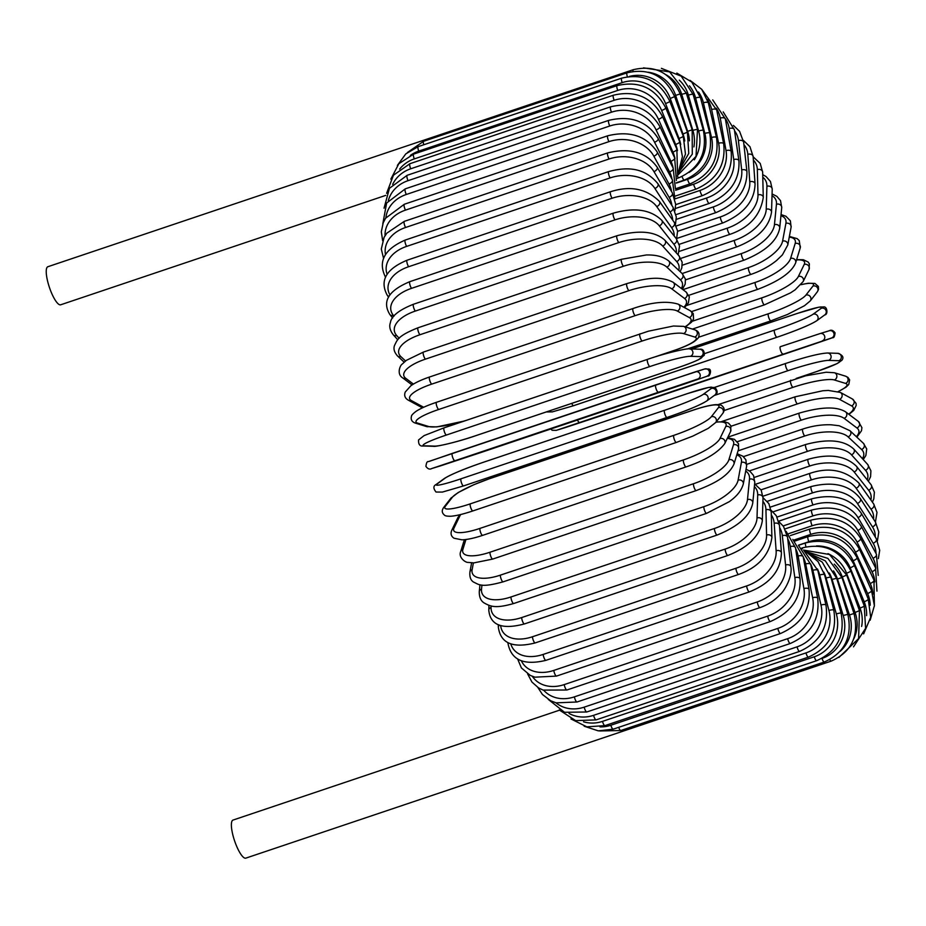 <?xml version="1.0" encoding="UTF-8"?>
<svg xmlns="http://www.w3.org/2000/svg" width="926" height="926" viewBox="0 0 926 926"><rect width="100%" height="100%" fill="white"/><g stroke="black" fill="none" stroke-linecap="round" stroke-linejoin="round"><path stroke-width="1.39" d="M437.848 136.516A3.785 0.972 -108.6 0 1 438.148 135.37A20.083 5.128 71.4 0 0 438.125 135.381A20.083 5.128 71.4 0 0 436.933 136.816M47.897 266.711A20.083 5.128 71.4 0 0 47.863 266.723A20.083 5.128 71.4 0 0 49.391 287.326A20.083 5.128 71.4 0 0 60.641 304.804A20.083 5.128 71.4 0 0 60.676 304.793A20.083 5.128 71.4 0 0 60.711 304.781M438.148 135.37A3.785 0.972 -108.6 0 1 438.16 135.37L633.28 69.693A3.785 0.972 71.4 0 0 633.025 71.371M233.039 820.066A20.083 5.128 71.4 0 0 233.005 820.077A20.083 5.128 71.4 0 0 234.533 840.681A20.083 5.128 71.4 0 0 245.784 858.147A20.083 5.128 71.4 0 0 245.818 858.136A20.083 5.128 71.4 0 0 245.853 858.124M633.893 726.1A20.083 5.128 71.4 0 0 636.046 726.806A20.083 5.128 71.4 0 0 636.081 726.794A20.083 5.128 71.4 0 0 636.104 726.783L245.818 858.136M829.8 659.625A3.785 0.972 71.4 0 0 831.178 661.129L636.058 726.806A3.785 0.972 -108.6 0 1 636.046 726.806A3.785 0.972 -108.6 0 1 634.912 725.752M820.112 333.568L829.175 330.79A3.785 3.658 73 0 1 833.863 333.256A3.785 3.658 73 0 1 831.583 337.967L556.376 430.324L831.583 337.967M782.748 353.882A3.785 0.972 71.4 0 1 780.63 350.584A3.785 0.972 71.4 0 1 780.34 346.694A3.785 0.972 71.4 0 0 780.34 346.694L819.927 333.626A3.785 3.658 73 0 1 820.019 333.591L829.268 330.756C831.27 329.598 833.203 330.316 835.078 332.897C834.65 336.416 833.875 338.002 832.729 337.666L808.664 345.93A3.785 0.972 71.4 0 0 808.676 345.93L605.21 414.408A3.785 0.972 -108.6 0 1 605.199 414.408L565.531 427.511A3.785 3.658 -107 0 0 565.624 427.488M565.439 427.534A3.785 3.658 -107 0 0 565.531 427.511L556.283 430.347A3.785 3.658 -107 0 0 556.376 430.324M556.179 430.382A3.785 3.658 -107 0 0 556.283 430.347L552.104 430.266L550.831 428.993M577.523 420.01A3.785 0.972 71.4 0 0 579.294 422.36M780.34 346.694L820.019 333.591A3.785 3.658 73 0 1 824.615 336.092A3.785 3.658 73 0 1 822.334 340.814M704.64 353.605L774.495 330.096A34.1 2.651 -19.8 0 0 813.097 314.215L821.269 308.265A3.785 3.646 53.9 0 1 824.788 314.875C828.052 314.805 827.404 306.668 823.897 306.888L818.619 307.224L797.448 313.382A3.785 0.972 71.4 0 0 797.379 313.416L691.71 348.975M821.269 308.265A34.1 2.651 -19.8 0 0 797.379 313.416M776.914 337.261L573.599 405.681A3.785 0.972 71.4 0 1 573.53 405.727L776.983 337.249A3.785 0.972 71.4 0 0 777.053 337.203A34.1 2.651 160.2 0 0 815.656 321.334M813.097 314.215A3.785 3.646 53.9 0 1 816.616 320.836L824.788 314.875M774.495 330.096A3.785 0.972 71.4 0 0 774.912 334.101A3.785 0.972 71.4 0 0 776.983 337.249C796.765 330.443 809.972 324.968 816.616 320.836M571.759 403.377A3.785 0.972 71.4 0 0 573.53 405.727L552.347 411.873L546.271 411.954M698.493 337.272L768.325 313.775A34.1 5.498 -21.1 0 0 805.898 295.128L812.924 286.088A34.1 5.498 -21.1 0 0 801.002 284.699M812.924 286.088A3.785 3.611 37.9 0 1 817.264 291.91L818.526 289.444L818.376 286.458L814.949 283.437L808.259 283.24L801.094 284.595M805.898 295.128A3.785 3.611 37.9 0 1 810.238 300.938L817.264 291.91M768.325 313.775A3.785 0.972 71.4 0 0 768.858 317.873A3.785 0.972 71.4 0 0 770.883 320.847A3.785 0.972 71.4 0 0 771.022 320.755M692.266 321.264L761.89 297.836A34.1 8.311 -22.4 0 0 798.374 276.48L804.208 264.442A34.1 8.311 -22.4 0 0 796.545 259.928M804.208 264.442A3.785 3.542 25.8 0 1 809.011 269.489L809.382 263.898L808.167 262.058L803.363 259.743L796.638 259.639M798.374 276.48A3.785 3.542 25.8 0 1 803.189 281.527L809.011 269.489M761.89 297.836A3.785 0.972 71.4 0 0 762.526 302.003A3.785 0.972 71.4 0 0 764.494 304.828L790.607 292.824L795.075 289.861L803.189 281.527M686.606 305.511L755.211 282.418A34.1 11.066 -23.8 0 0 790.584 258.447L795.168 243.48A34.1 11.066 -23.8 0 0 789.265 237.091M795.168 243.48A3.785 3.449 17 0 1 800.238 247.879L799.265 240.633L797.159 238.63L789.38 236.443M790.584 258.447A3.785 3.449 17 0 1 795.654 262.834L800.238 247.879M755.211 282.418A3.785 0.972 71.4 0 0 755.963 286.609A3.785 0.972 71.4 0 0 757.873 289.294C779.136 281.145 791.742 272.337 795.654 262.834M682.948 289.653L748.37 267.626A34.1 13.728 -25.3 0 0 782.586 241.13L785.896 223.374A34.1 13.728 -25.3 0 0 780.931 215.7M785.896 223.374A3.785 3.334 10.5 0 1 791.105 227.206L790.387 220.828L785.896 216.244L781.046 214.566M782.586 241.13A3.785 3.334 10.5 0 1 787.794 244.962L791.105 227.206M748.37 267.626A3.785 0.972 71.4 0 0 749.215 271.839A3.785 0.972 71.4 0 0 751.055 274.362C760.825 270.982 769.356 266.341 776.659 260.426L782.401 254.893L787.794 244.962M682.149 273.529L741.402 253.585A34.1 16.286 -26.9 0 0 774.449 224.694L776.451 204.264A34.1 16.286 -26.9 0 0 772.018 195.722M776.451 204.264A3.785 3.183 5.6 0 1 781.729 207.609L780.525 200.664L776.868 196.358L772.076 193.951M774.449 224.694A3.785 3.183 5.6 0 1 779.727 228.028L781.729 207.609M741.402 253.585A3.785 0.972 71.4 0 0 742.328 257.775A3.785 0.972 71.4 0 0 744.11 260.148C765.42 251.467 777.296 240.76 779.727 228.028M680.83 258.412L734.364 240.39A34.1 18.728 -28.6 0 0 766.23 209.241L766.913 186.3A34.1 18.728 -28.6 0 0 762.769 177.179M766.913 186.3A3.785 3.021 1.7 0 1 772.215 189.193L770.467 181.508L766.08 176.565L762.711 174.655M766.23 209.241A3.785 3.021 1.7 0 1 771.532 212.135L772.215 189.193M734.364 240.39A3.785 0.972 71.4 0 0 735.36 244.533A3.785 0.972 71.4 0 0 737.084 246.767C757.769 238.561 769.251 227.02 771.532 212.135M679.186 244.348L727.304 228.155A34.1 21.02 -30.5 0 0 757.977 194.888L757.341 169.62A34.1 21.02 -30.5 0 0 753.37 160.129M757.341 169.62A3.785 2.824 -1.4 0 1 762.642 172.097L760.223 163.427L753.127 156.783M757.977 194.888A3.785 2.824 -1.4 0 1 763.279 197.365L762.642 172.097M727.304 228.155A3.785 0.972 71.4 0 0 728.368 232.229A3.785 0.972 71.4 0 0 730.035 234.313C749.4 227.588 760.489 215.272 763.279 197.365M677.624 231.315L720.289 216.962A34.1 23.15 -32.7 0 0 749.771 181.762L747.814 154.353A34.1 23.15 -32.7 0 0 743.925 144.653M747.814 154.353A3.785 2.604 -4.1 0 1 753.104 156.425L749.956 146.725L743.37 140.37M749.771 181.762A3.785 2.604 -4.1 0 1 755.06 183.834L753.104 156.425M720.289 216.962A3.785 0.972 71.4 0 0 721.4 220.944A3.785 0.972 71.4 0 0 722.998 222.888C743.995 213.848 754.678 200.826 755.06 183.834M676.327 219.358L713.367 206.892A34.1 25.106 -35.3 0 0 741.68 169.956L738.416 140.613A34.1 25.106 -35.3 0 0 734.549 130.821M738.416 140.613A3.785 2.373 -6.3 0 1 743.659 142.28L739.585 131.342L733.392 125.404M741.68 169.956A3.785 2.373 -6.3 0 1 746.923 171.634L743.659 142.28M713.367 206.892A3.785 0.972 71.4 0 0 714.525 210.769A3.785 0.972 71.4 0 0 716.053 212.575C736.934 203.477 747.224 189.83 746.923 171.634M675.39 208.524L706.584 198.025A34.1 26.877 -38.4 0 0 733.739 159.561L729.202 128.494A34.1 26.877 -38.4 0 0 725.324 118.69M729.202 128.494A3.785 2.118 -8.3 0 1 734.399 129.779L723.194 111.907M733.739 159.561A3.785 2.118 -8.3 0 1 738.936 160.835L734.399 129.779M706.584 198.025A3.785 0.972 71.4 0 0 707.765 201.775A3.785 0.972 71.4 0 0 709.235 203.454C730.012 194.321 739.909 180.119 738.936 160.835M671.593 191.647A34.1 27.143 -178.3 0 0 668.989 183.961A3.785 2.083 -28.6 0 0 672.38 179.852L674.88 198.928L699.998 190.443A34.1 28.44 -42.1 0 0 726.03 150.637L720.254 118.111A34.1 28.44 -42.1 0 0 716.273 108.249M720.254 118.111A3.785 1.852 -10.1 0 1 725.382 118.991L712.719 99.892M726.03 150.637A3.785 1.852 -10.1 0 1 731.17 151.528L725.382 118.991M699.998 190.443A3.785 0.972 71.4 0 0 701.202 194.043A3.785 0.972 71.4 0 0 702.602 195.583C723.287 186.439 732.813 171.761 731.17 151.528M675.586 190.27L693.655 184.193A34.1 29.782 -46.9 0 0 718.611 143.287L711.631 109.523A34.1 29.782 -46.9 0 0 707.36 99.418M711.631 109.523A3.785 1.574 -11.7 0 1 716.689 110.009L701.781 89.371M718.611 143.287A3.785 1.574 -11.7 0 1 723.669 143.773L716.689 110.009M693.655 184.193A3.785 0.972 71.4 0 0 696.202 189.043C716.805 179.887 725.961 164.793 723.669 143.773M676.327 183.105L687.601 179.308A34.1 30.905 -53.1 0 0 711.527 137.534L703.401 102.798A34.1 30.905 -53.1 0 0 698.517 92.044M703.401 102.798A3.785 1.273 -13.2 0 1 708.367 102.902L701.758 89.336L690.032 80.365M711.527 137.534A3.785 1.273 -13.2 0 1 716.504 137.627L708.367 102.902M687.601 179.308A3.785 0.972 71.4 0 0 690.09 183.869C710.624 174.713 719.433 159.295 716.504 137.627M689.129 172.41A34.1 31.785 -61.4 0 0 704.848 133.437L695.623 97.994A34.1 31.785 -61.4 0 0 689.442 85.805M695.623 97.994A3.785 0.972 -14.6 0 1 700.496 97.705L691.815 82.078L676.837 73.085M704.848 133.437A3.785 0.972 -14.6 0 1 709.721 133.136L700.496 97.705M682.092 176.53A3.785 0.972 71.4 0 0 684.302 180.095C704.79 170.94 713.263 155.29 709.721 133.136M694.292 159.839A34.1 32.433 -72.9 0 0 698.609 131.029L688.377 95.147A34.1 32.433 -72.9 0 0 679.29 80.134M688.377 95.147A3.785 0.66 -15.9 0 1 693.134 94.452L681.235 76.163L661.384 68.339M698.609 131.029A3.785 0.66 -15.9 0 1 703.366 130.334L693.134 94.452M677.392 176.021A3.785 0.972 71.4 0 0 678.897 177.769C699.338 168.613 707.499 152.802 703.366 130.334M693.898 146.933A34.1 32.827 -88.3 0 0 692.856 130.323L681.686 94.278A34.1 32.827 -88.3 0 0 666.107 74.798M681.686 94.278L686.34 93.19L669.648 71.904L643.558 67.853M692.856 130.323L697.51 129.235L686.34 93.19M689.43 140.845A34.1 32.966 -107 0 0 687.648 131.33L675.633 95.39A34.1 32.966 -107 0 0 648.339 72.228M687.648 131.33L692.173 129.837L692.289 154.144L678.04 173.174M675.633 95.39L680.147 93.908L692.173 129.837M684.742 140.972A34.1 32.861 -126.1 0 0 683.018 134.027L670.239 98.48L674.626 96.605C664.729 75.701 648.894 67.772 627.087 72.818A3.785 0.972 71.4 0 0 627.388 76.731M670.239 98.48A34.1 32.861 -126.1 0 0 629.263 76.464M423.784 144.757A3.785 0.972 -108.6 0 1 423.633 141.296L627.087 72.818M683.018 134.027L687.405 132.152L674.626 96.605M621.693 78.143A3.785 0.972 71.4 0 0 622.203 82.634L418.737 151.112A3.785 0.972 -108.6 0 1 418.239 146.621L621.693 78.143C643.512 73.085 659.543 80.782 669.799 101.258A3.785 0.613 -21.1 0 1 665.551 103.527A34.1 32.514 -142.1 0 0 622.203 82.634M680.737 144.606A34.1 32.514 -142.1 0 0 679.001 138.414L665.551 103.527M418.737 151.112A34.1 32.514 -142.1 0 0 410.357 155.406M679.001 138.414A3.785 0.613 -21.1 0 0 683.238 136.157L669.799 101.258M617.133 85.62A3.785 0.972 71.4 0 0 617.758 90.424L414.304 158.902A3.785 0.972 -108.6 0 1 413.679 154.098L617.133 85.62C638.986 80.539 655.168 87.935 665.701 107.833A3.785 0.926 -22.4 0 1 661.615 110.483A34.1 31.901 -154.2 0 0 617.758 90.424M677.485 150.614A34.1 31.901 -154.2 0 0 675.621 144.456L661.615 110.483M414.304 158.902A34.1 31.901 -154.2 0 0 399.65 169.122M675.621 144.456A3.785 0.926 -22.4 0 0 679.707 141.805L665.701 107.833M613.44 95.204A3.785 0.972 71.4 0 0 614.193 100.297L410.727 168.775A3.785 0.972 -108.6 0 1 409.975 163.682L613.44 95.204C635.329 90.088 651.638 97.114 662.379 116.271A3.785 1.227 -23.8 0 1 658.455 119.292A34.1 31.056 -163 0 0 614.193 100.297M674.961 158.52A34.1 31.056 -163 0 0 672.924 152.084L658.455 119.292M410.727 168.775A34.1 31.056 -163 0 0 392.67 184.378M672.924 152.084A3.785 1.227 -23.8 0 0 676.848 149.063L662.379 116.271M610.639 106.814A3.785 0.972 71.4 0 0 611.519 112.185L408.053 180.663A3.785 0.972 -108.6 0 1 407.174 175.292L610.639 106.814C632.574 101.663 648.987 108.226 659.856 126.503A3.785 1.528 -25.3 0 1 656.094 129.895A34.1 29.979 -169.5 0 0 611.519 112.185M673.144 168.115A34.1 29.979 -169.5 0 0 670.899 161.263L656.094 129.895M408.053 180.663A34.1 29.979 -169.5 0 0 388.33 200.595M670.899 161.263A3.785 1.528 -25.3 0 0 674.66 157.871L659.856 126.503M608.752 120.368A3.785 0.972 71.4 0 0 609.771 126.005L406.306 194.483A3.785 0.972 -108.6 0 1 405.299 188.846L608.752 120.368C630.756 115.16 647.205 121.19 658.131 138.46A3.785 1.806 -26.9 0 1 654.543 142.222A34.1 28.671 -174.4 0 0 609.771 126.005M672.021 179.204A34.1 28.671 -174.4 0 0 669.591 171.912L654.543 142.222M406.306 194.483A34.1 28.671 -174.4 0 0 385.922 217.703M669.591 171.912A3.785 1.806 -26.9 0 0 673.167 168.162L658.131 138.46M607.803 135.763A3.785 0.972 71.4 0 0 607.641 137.962A3.785 0.972 71.4 0 0 608.949 141.643L405.484 210.121A3.785 0.972 -108.6 0 1 404.176 206.44A3.785 0.972 -108.6 0 1 404.338 204.241L607.803 135.763C629.854 130.485 646.336 135.914 657.228 152.049A3.785 2.083 -28.6 0 1 653.837 156.158A34.1 27.143 -178.3 0 0 608.949 141.643M668.989 183.961L653.837 156.158M405.484 210.121A34.1 27.143 -178.3 0 0 385.042 235.702M607.792 152.871A3.785 0.972 71.4 0 0 607.653 155.209A3.785 0.972 71.4 0 0 609.065 158.994L405.6 227.472A3.785 0.972 -108.6 0 1 404.187 223.687A3.785 0.972 -108.6 0 1 404.326 221.349L607.792 152.871C629.9 147.5 646.36 152.269 657.147 167.155A3.785 2.338 -30.5 0 1 653.953 171.599A34.1 25.407 178.6 0 0 609.065 158.994M671.836 205.352A34.1 25.407 178.6 0 0 669.104 197.307L653.953 171.599M405.6 227.472A34.1 25.407 178.6 0 0 385.494 254.592M669.104 197.307A3.785 2.338 -30.5 0 0 672.311 192.851L657.147 167.155M608.706 171.576A3.785 0.972 71.4 0 0 608.602 174.065A3.785 0.972 71.4 0 0 610.118 177.908L406.653 246.385A3.785 0.972 -108.6 0 1 405.148 242.543A3.785 0.972 -108.6 0 1 405.252 240.054L608.706 171.576C625.189 167.178 643.477 166.252 657.888 183.661A3.785 2.57 -32.7 0 1 654.902 188.453A34.1 23.474 175.9 0 0 610.118 177.908M672.727 220.191A34.1 23.474 175.9 0 0 669.949 211.846L654.902 188.453M406.653 246.385A34.1 23.474 175.9 0 0 387.137 274.351M669.949 211.846A3.785 2.57 -32.7 0 0 672.936 207.065L657.888 183.661M385.563 277.279A3.785 2.57 147.3 0 1 385.563 277.268L385.563 277.279C377.681 261.641 384.244 249.233 405.252 240.054M610.558 191.728A3.785 0.972 71.4 0 0 610.489 194.367A3.785 0.972 71.4 0 0 612.098 198.245L408.632 266.723A3.785 0.972 -108.6 0 1 407.035 262.845A3.785 0.972 -108.6 0 1 407.104 260.206L610.558 191.728C630.247 185.42 646.545 188.661 659.451 201.44A3.785 2.79 -35.3 0 1 656.684 206.567A34.1 21.367 173.7 0 0 612.098 198.245M674.221 236.049A34.1 21.367 173.7 0 0 671.5 227.483L656.684 206.567M408.632 266.723A34.1 21.367 173.7 0 0 389.973 294.919M671.5 227.483A3.785 2.79 -35.3 0 0 674.267 222.356L659.451 201.44M389.07 296.285A3.785 2.79 144.7 0 1 387.3 295.325L388.584 297.142M613.336 213.165A3.785 0.972 71.4 0 0 613.301 215.955A3.785 0.972 71.4 0 0 614.991 219.867L411.538 288.345A3.785 0.972 -108.6 0 1 409.836 284.432A3.785 0.972 -108.6 0 1 409.871 281.643L613.336 213.165C634.472 207.146 650.619 209.542 661.789 220.342A3.785 2.986 -38.4 0 1 659.266 225.805A34.1 19.099 171.7 0 0 614.991 219.867M676.246 252.786A34.1 19.099 171.7 0 0 673.746 244.094L659.266 225.805M411.538 288.345A34.1 19.099 171.7 0 0 393.307 315.315L394.001 316.194M673.746 244.094A3.785 2.986 -38.4 0 0 676.269 238.63L661.789 220.342M393.307 315.315A3.785 2.986 141.6 0 1 389.892 314.562L392.624 318.023M616.994 235.736A3.785 0.972 71.4 0 0 617.005 238.688A3.785 0.972 71.4 0 0 618.788 242.589L415.323 311.067A3.785 0.972 -108.6 0 1 413.54 307.166A3.785 0.972 -108.6 0 1 413.54 304.214L616.994 235.736C639.229 229.798 655.191 231.292 664.891 240.228A3.785 3.16 -42.1 0 1 662.657 246.027A34.1 16.68 169.9 0 0 618.788 242.589M678.7 270.299A34.1 16.68 169.9 0 0 676.674 261.537L662.657 246.027M415.323 311.067A34.1 16.68 169.9 0 0 396.698 335.536L399.164 338.256M676.674 261.537A3.785 3.16 -42.1 0 0 678.908 255.738L664.891 240.228M396.698 335.536A3.785 3.16 137.9 0 1 393.307 334.83L397.763 339.749M621.531 259.28A3.785 0.972 71.4 0 0 621.577 262.382A3.785 0.972 71.4 0 0 623.441 266.248L419.976 334.726A3.785 0.972 -108.6 0 1 418.112 330.86A3.785 0.972 -108.6 0 1 418.066 327.758L621.531 259.28L646.394 254.963C652.598 254.881 661.523 255.287 668.699 260.935A3.785 3.31 -46.9 0 1 666.801 267.082A34.1 14.145 168.3 0 0 623.441 266.248M681.374 288.472A34.1 14.145 168.3 0 0 680.274 279.687L666.801 267.082M419.976 334.726A34.1 14.145 168.3 0 0 400.842 356.591L405.53 360.978M680.274 279.687A3.785 3.31 -46.9 0 0 682.161 273.552L668.699 260.935M400.842 356.591A3.785 3.31 133.1 0 1 397.555 355.978L404.13 362.135M626.902 283.587A3.785 0.972 71.4 0 0 626.983 286.852A3.785 0.972 71.4 0 0 628.916 290.66L425.451 359.138A3.785 0.972 -108.6 0 1 423.529 355.329A3.785 0.972 -108.6 0 1 423.437 352.065L626.902 283.587C643.813 278.876 659.59 275.08 673.156 282.291A3.785 3.438 -53.1 0 1 671.697 288.796A34.1 11.494 166.8 0 0 628.916 290.66M683.874 307.258A34.1 11.494 166.8 0 0 684.499 298.427L671.697 288.796M425.451 359.138A34.1 11.494 166.8 0 0 405.738 378.306L413.424 384.093M684.499 298.427A3.785 3.438 -53.1 0 0 685.969 291.921L673.156 282.291M405.738 378.306A3.785 3.438 126.9 0 1 402.648 377.866L412.07 384.938M633.338 308.543A3.785 0.972 71.4 0 0 633.06 308.497A3.785 0.972 71.4 0 0 633.199 311.912A3.785 0.972 71.4 0 0 635.19 315.639L431.724 384.116A3.785 0.972 -108.6 0 1 429.733 380.389A3.785 0.972 -108.6 0 1 429.595 376.975L633.06 308.497C651.765 302.142 666.801 300.695 678.168 304.145A3.785 3.53 -61.4 0 1 677.276 311.02A34.1 8.751 165.4 0 0 635.19 315.639M685.032 326.809A34.1 8.751 165.4 0 0 689.326 317.583L677.276 311.02M431.724 384.116A34.1 8.751 165.4 0 0 411.318 400.53L423.367 407.093A34.1 8.751 165.4 0 0 423.691 407.255M689.326 317.583A3.785 3.53 -61.4 0 0 690.217 310.708L678.168 304.145M423.367 407.093A3.785 3.53 118.6 0 1 420.635 406.873L422.65 407.729M411.318 400.53A3.785 3.53 118.6 0 1 408.586 400.321L420.635 406.873M640.144 333.823A3.785 0.972 71.4 0 0 639.959 333.811A3.785 0.972 71.4 0 0 640.144 337.388A3.785 0.972 71.4 0 0 642.193 341L438.727 409.477A3.785 0.972 -108.6 0 1 436.678 405.866A3.785 0.972 -108.6 0 1 436.493 402.289A3.785 0.972 -108.6 0 1 436.678 402.301M652.737 357.644L673.549 350.641A34.1 5.95 164.1 0 0 694.72 337.029L683.515 333.58A34.1 5.95 164.1 0 0 642.193 341M683.515 333.58A3.785 3.6 -72.9 0 0 683.608 326.369L673.433 326.021L648.478 331.172L436.493 402.289C427.361 405.391 420.566 408.401 416.11 411.306C412.903 413.737 411.352 415.427 411.445 416.364C410.6 419.663 411.931 421.92 415.427 423.124L426.62 426.573A3.785 3.6 107.1 0 0 428.761 426.539A34.1 5.95 164.1 0 0 466.38 420.323M438.727 409.477A34.1 5.95 164.1 0 0 417.557 423.089L428.761 426.539M694.72 337.029A3.785 3.6 -72.9 0 0 694.813 329.818L683.608 326.369M417.557 423.089A3.785 3.6 107.1 0 1 415.427 423.124M647.644 359.334A3.785 0.972 71.4 0 0 647.552 359.346A3.785 0.972 71.4 0 0 647.795 363.073A3.785 0.972 71.4 0 0 649.878 366.546L446.425 435.023A3.785 0.972 -108.6 0 1 444.33 431.551A3.785 0.972 -108.6 0 1 444.098 427.824A3.785 0.972 -108.6 0 1 444.191 427.812L647.471 359.392M446.425 435.023A34.1 3.102 162.8 0 0 424.409 445.811L434.676 446.112A34.1 3.102 162.8 0 0 475.165 435.868L678.631 367.39A34.1 3.102 162.8 0 0 700.635 356.603L690.368 356.302A34.1 3.102 162.8 0 0 649.878 366.546M690.368 356.302A3.785 3.646 -88.3 0 0 689.361 348.905C688.817 347.956 666.5 352.725 647.552 359.346L444.098 427.824L424.096 435.602L418.54 439.966C418.367 444.422 419.906 446.425 423.182 445.996L433.449 446.297A3.785 3.646 91.7 0 0 434.676 446.112M700.635 356.603A3.785 3.646 -88.3 0 0 699.628 349.206L689.361 348.905M424.409 445.811A3.785 3.646 91.7 0 1 423.182 445.996M431.817 468.521A3.785 3.658 73 0 1 431.724 468.544C429.722 469.702 427.789 468.984 425.925 466.403C426.342 462.884 427.129 461.298 428.275 461.634L695.368 371.824A3.785 3.658 -107 0 1 700.068 374.289A3.785 3.658 -107 0 1 697.776 379.012L431.817 468.521L697.776 379.012M454.735 460.558A3.785 0.972 -108.6 0 1 452.617 457.259A3.785 0.972 -108.6 0 1 452.328 453.37L655.793 384.892A3.785 0.972 71.4 0 0 656.083 388.781A3.785 0.972 71.4 0 0 658.201 392.08M429.409 461.333L452.316 453.37M695.553 371.766L704.628 368.988A3.785 3.658 -107 0 1 704.721 368.953L655.793 384.892M707.036 376.164A3.785 3.658 -107 0 0 709.316 371.453A3.785 3.658 -107 0 0 704.721 368.953L708.888 369.034C712.395 369.694 709.27 377.241 708.17 375.863L684.117 384.128A3.785 0.972 71.4 0 1 684.106 384.128M441.077 465.685A3.785 3.658 73 0 1 440.984 465.709L480.652 452.606A3.785 0.972 71.4 0 0 480.663 452.606L684.117 384.128M431.724 468.544L440.984 465.709A3.785 3.658 73 0 1 440.892 465.732M666.94 417.464L463.625 485.895A3.785 0.972 -108.6 0 1 463.544 485.93L667.009 417.452C685.749 411.098 698.956 405.623 706.642 401.039A3.785 3.646 -126.1 0 0 703.123 394.418L711.295 388.469A34.1 2.651 -19.8 0 0 687.405 393.619L483.939 462.097A34.1 2.651 -19.8 0 0 445.337 477.978L437.165 483.939A34.1 2.651 -19.8 0 0 461.067 478.777L664.521 410.299A3.785 0.972 71.4 0 0 664.937 414.316A3.785 0.972 71.4 0 0 667.009 417.452A3.785 0.972 71.4 0 0 667.079 417.418A34.1 2.651 160.2 0 0 705.681 401.537M664.521 410.299A34.1 2.651 -19.8 0 0 703.123 394.418M437.165 483.939A3.785 3.646 53.9 0 0 436.215 484.425C433.206 485.884 433.148 488.419 436.042 492.042L442.397 492.076L463.544 485.93A3.785 0.972 -108.6 0 1 461.472 482.793A3.785 0.972 -108.6 0 1 461.067 478.777M706.642 401.039L714.803 395.078A3.785 3.646 -126.1 0 0 711.295 388.469M714.803 395.078C717.812 393.631 717.87 391.096 714.988 387.473L708.622 387.438L687.474 393.585L484.009 462.062C465.28 468.417 452.062 473.88 444.387 478.464A3.785 3.646 53.9 0 1 445.337 477.978M473.001 510.828A3.785 0.972 -108.6 0 1 472.862 510.932L676.327 442.454L692.764 436.134L708.251 428.368L715.671 422.545A3.785 3.611 -142.1 0 0 711.342 416.723L718.368 407.695A34.1 5.498 -21.1 0 0 693.435 410.079L489.981 478.557A34.1 5.498 -21.1 0 0 452.409 497.204L445.383 506.233A34.1 5.498 -21.1 0 0 470.304 503.848L673.769 435.37A3.785 0.972 71.4 0 0 674.302 439.468A3.785 0.972 71.4 0 0 676.327 442.454A3.785 0.972 71.4 0 0 676.455 442.35M673.769 435.37A34.1 5.498 -21.1 0 0 711.342 416.723M445.383 506.233A3.785 3.611 37.9 0 0 443.739 507.402C441.575 510.388 441.818 512.958 444.48 515.122C445.082 515.921 447.212 516.291 450.858 516.245C456.113 515.84 463.451 514.069 472.862 510.932A3.785 0.972 -108.6 0 1 470.836 507.946A3.785 0.972 -108.6 0 1 470.304 503.848M715.671 422.545L722.697 413.505A3.785 3.611 -142.1 0 0 718.368 407.695M722.697 413.505C724.861 410.519 724.618 407.938 721.956 405.785C721.354 404.986 719.224 404.616 715.578 404.662C710.323 405.067 702.984 406.838 693.574 409.975L490.109 478.453L473.672 484.773L458.185 492.539L450.765 498.362A3.785 3.611 37.9 0 1 452.409 497.204M460.789 514.497A34.1 8.311 -22.4 0 0 459.817 516.025L453.995 528.063A34.1 8.311 -22.4 0 0 479.992 528.387L683.457 459.909A3.785 0.972 71.4 0 0 684.106 464.065A3.785 0.972 71.4 0 0 686.073 466.901C705.114 460.454 718.02 452.687 724.757 443.6A3.785 3.542 -154.2 0 0 719.953 438.554L725.776 426.516A34.1 8.311 -22.4 0 0 715.925 422.221M683.457 459.909A34.1 8.311 -22.4 0 0 719.953 438.554M482.793 535.182A3.785 0.972 -108.6 0 1 482.608 535.378A3.785 0.972 -108.6 0 1 480.64 532.543A3.785 0.972 -108.6 0 1 479.992 528.387M724.757 443.6L730.591 431.562A3.785 3.542 -154.2 0 0 725.776 426.516M459.909 514.706L457.803 517.773A3.785 3.542 25.8 0 1 459.817 516.025M457.803 517.773L451.981 529.811A3.785 3.542 25.8 0 1 453.995 528.063M465.928 539.499L462.931 549.257A34.1 11.066 -23.8 0 0 490.062 552.209L693.516 483.731A3.785 0.972 71.4 0 0 694.268 487.921A3.785 0.972 71.4 0 0 696.178 490.595C712.661 484.194 727.836 477.214 733.959 464.134A3.785 3.449 -163 0 0 728.889 459.747L733.473 444.793A34.1 11.066 -23.8 0 0 727.304 438.357M693.516 483.731A34.1 11.066 -23.8 0 0 728.889 459.747M696.178 490.595L492.713 559.072A3.785 0.972 -108.6 0 1 490.803 556.399A3.785 0.972 -108.6 0 1 490.062 552.209M733.959 464.134L738.543 449.179A3.785 3.449 -163 0 0 733.473 444.793M464.366 539.673L460.754 551.433A3.785 3.449 17 0 1 462.931 549.257M473.394 562.892L472.133 569.652A34.1 13.728 -25.3 0 0 500.41 575.127L703.876 506.649A3.785 0.972 71.4 0 0 704.721 510.851A3.785 0.972 71.4 0 0 706.561 513.374L729.329 501.649C734.283 497.968 740.881 492.609 743.3 483.974A3.785 3.334 -169.5 0 0 738.103 480.143L741.402 462.387A34.1 13.728 -25.3 0 0 736.807 454.851M703.876 506.649A34.1 13.728 -25.3 0 0 738.103 480.143M706.561 513.374L503.096 581.852A3.785 0.972 -108.6 0 1 501.255 579.329A3.785 0.972 -108.6 0 1 500.41 575.127M743.3 483.974L746.611 466.218A3.785 3.334 -169.5 0 0 741.402 462.387M471.612 562.858L469.899 572.094A3.785 3.334 10.5 0 1 472.133 569.652M481.937 585.035L481.532 589.098A34.1 16.286 -26.9 0 0 510.978 596.969L714.444 528.491A3.785 0.972 71.4 0 0 715.37 532.67A3.785 0.972 71.4 0 0 717.152 535.043C738.473 526.373 750.338 515.666 752.769 502.934A3.785 3.183 -174.4 0 0 747.49 499.589L749.493 479.17A34.1 16.286 -26.9 0 0 745.708 471.033M714.444 528.491A34.1 16.286 -26.9 0 0 747.49 499.589M717.152 535.043L513.698 603.52A3.785 0.972 -108.6 0 1 511.904 601.148A3.785 0.972 -108.6 0 1 510.978 596.969M752.769 502.934L754.771 482.504A3.785 3.183 -174.4 0 0 749.493 479.17M479.957 584.734L479.274 591.702A3.785 3.183 5.6 0 1 481.532 589.098M491.104 605.928L491.058 607.444A34.1 18.728 -28.6 0 0 521.685 617.561L725.151 549.083A3.785 0.972 71.4 0 0 726.146 553.227A3.785 0.972 71.4 0 0 727.871 555.461C748.439 547.393 759.922 535.853 762.318 520.829A3.785 3.021 -178.3 0 0 757.017 517.935L757.7 494.993A34.1 18.728 -28.6 0 0 754.377 486.578M725.151 549.083A34.1 18.728 -28.6 0 0 757.017 517.935M727.871 555.461L524.417 623.939A3.785 0.972 -108.6 0 1 522.692 621.705A3.785 0.972 -108.6 0 1 521.685 617.561M762.318 520.829L763.001 497.887A3.785 3.021 -178.3 0 0 757.7 494.993M488.928 605.349L488.789 610.107A3.785 3.021 1.7 0 1 491.058 607.444M500.677 625.513A34.1 21.02 -30.5 0 0 532.45 636.764L735.915 568.286A3.785 0.972 71.4 0 0 736.969 572.372A3.785 0.972 71.4 0 0 738.635 574.456C758.244 567.43 769.332 555.114 771.89 537.508A3.785 2.824 178.6 0 0 766.589 535.031L765.941 509.763A34.1 21.02 -30.5 0 0 762.897 501.29M735.915 568.286A34.1 21.02 -30.5 0 0 766.589 535.031M738.635 574.456L535.17 642.933A3.785 0.972 -108.6 0 1 533.515 640.85A3.785 0.972 -108.6 0 1 532.45 636.764M771.89 537.508L771.254 512.24A3.785 2.824 178.6 0 0 765.941 509.763M498.292 624.645L498.35 627.203A3.785 2.824 -1.4 0 1 499.496 625.119M510.782 643.813A34.1 23.15 -32.7 0 0 543.18 654.427L746.645 585.95A3.785 0.972 71.4 0 0 747.757 589.943A3.785 0.972 71.4 0 0 749.354 591.876C765.513 585.452 780.687 574.236 781.417 552.834A3.785 2.604 175.9 0 0 776.127 550.762L774.171 523.352A34.1 23.15 -32.7 0 0 771.323 514.983M746.645 585.95A34.1 23.15 -32.7 0 0 776.127 550.762M749.354 591.876L545.889 660.354A3.785 0.972 -108.6 0 1 544.291 658.421A3.785 0.972 -108.6 0 1 543.18 654.427M781.417 552.834L779.46 525.412A3.785 2.604 175.9 0 0 774.171 523.352M521.338 660.77A34.1 25.106 -35.3 0 0 553.806 670.412L757.271 601.935A3.785 0.972 71.4 0 0 758.417 605.812A3.785 0.972 71.4 0 0 759.957 607.618C767.723 604.944 774.472 600.557 780.19 594.469C783.859 591.668 792.806 576.91 790.827 566.677A3.785 2.373 173.7 0 0 785.584 564.999L782.32 535.656A34.1 25.106 -35.3 0 0 779.611 527.542M757.271 601.935A34.1 25.106 -35.3 0 0 785.584 564.999M759.957 607.618L556.491 676.096A3.785 0.972 -108.6 0 1 554.963 674.29A3.785 0.972 -108.6 0 1 553.806 670.412M790.827 566.677L787.563 537.323A3.785 2.373 173.7 0 0 782.32 535.656M532.334 676.316A34.1 26.877 -38.4 0 0 564.235 684.592L767.7 616.114A3.785 0.972 71.4 0 0 768.881 619.864A3.785 0.972 71.4 0 0 770.351 621.531C791.128 612.41 801.025 598.208 800.052 578.924A3.785 2.118 171.7 0 0 794.855 577.639L790.318 546.583A34.1 26.877 -38.4 0 0 787.725 538.816M767.7 616.114A34.1 26.877 -38.4 0 0 794.855 577.639M770.351 621.531L566.897 690.009A3.785 0.972 -108.6 0 1 565.427 688.342A3.785 0.972 -108.6 0 1 564.235 684.592M800.052 578.924L795.515 547.856A3.785 2.118 171.7 0 0 790.318 546.583M543.828 690.368A34.1 28.44 -42.1 0 0 574.398 696.861L777.863 628.384A3.785 0.972 71.4 0 0 779.067 631.983A3.785 0.972 71.4 0 0 780.468 633.523C801.152 624.379 810.678 609.702 809.035 589.468A3.785 1.852 169.9 0 0 803.907 588.589L798.119 556.051A34.1 28.44 -42.1 0 0 795.642 548.701M777.863 628.384A34.1 28.44 -42.1 0 0 803.907 588.589M780.468 633.523L577.014 702.001A3.785 0.972 -108.6 0 1 575.602 700.461A3.785 0.972 -108.6 0 1 574.398 696.861M809.035 589.468L803.247 556.931A3.785 1.852 169.9 0 0 798.119 556.051M555.959 702.811A34.1 29.782 -46.9 0 0 584.213 707.14L787.679 638.662A3.785 0.972 71.4 0 0 790.225 643.512C810.829 634.356 819.985 619.262 817.693 598.242A3.785 1.574 168.3 0 0 812.634 597.756L805.655 563.992A34.1 29.782 -46.9 0 0 803.282 557.105M787.679 638.662A34.1 29.782 -46.9 0 0 812.634 597.756M790.225 643.512L586.771 711.99A3.785 0.972 -108.6 0 1 584.213 707.14M817.693 598.242L810.713 564.478A3.785 1.574 168.3 0 0 805.655 563.992M569.039 713.425A34.1 30.905 -53.1 0 0 593.601 715.323L797.066 646.846A3.785 0.972 71.4 0 0 799.555 651.406C820.089 642.239 828.897 626.833 825.969 605.164A3.785 1.273 166.8 0 0 820.992 605.072L812.866 570.335A34.1 30.905 -53.1 0 0 810.586 563.911M797.066 646.846A34.1 30.905 -53.1 0 0 820.992 605.072M799.555 651.406L596.089 719.884A3.785 0.972 -108.6 0 1 593.601 715.323M825.969 605.164L817.832 570.439A3.785 1.273 166.8 0 0 812.866 570.335M583.542 721.782A34.1 31.785 -61.4 0 0 602.502 721.377L805.967 652.899A3.785 0.972 71.4 0 0 808.375 657.147C828.863 647.992 837.335 632.331 833.794 610.188A3.785 0.972 165.4 0 0 828.92 610.489L819.695 575.046A34.1 31.785 -61.4 0 0 817.461 568.981M805.967 652.899A34.1 31.785 -61.4 0 0 828.92 610.489M808.375 657.147L604.921 725.625A3.785 0.972 -108.6 0 1 602.502 721.377M833.794 610.188L824.568 574.745A3.785 0.972 165.4 0 0 819.695 575.046M600.025 726.898A34.1 32.433 -72.9 0 0 610.847 725.243L814.301 656.765A3.785 0.972 71.4 0 0 816.628 660.701C837.081 651.545 845.23 635.722 841.109 613.255A3.785 0.66 164.1 0 0 836.34 613.95L826.108 578.079A34.1 32.433 -72.9 0 0 823.781 572.118M814.301 656.765A34.1 32.433 -72.9 0 0 836.34 613.95M816.628 660.701L613.174 729.179A3.785 0.972 -108.6 0 1 610.847 725.243M841.109 613.255L830.877 577.384A3.785 0.66 164.1 0 0 826.108 578.079M821.918 658.444L822.022 658.409A3.785 0.972 71.4 0 0 824.256 662.032C844.674 652.865 852.533 636.984 847.857 614.355L843.216 615.454L832.046 579.41A34.1 32.827 -88.3 0 0 829.326 572.997M822.022 658.409A34.1 32.827 -88.3 0 0 843.216 615.454M824.256 662.032L620.79 730.51A3.785 0.972 -108.6 0 1 618.695 727.315M847.857 614.355L836.687 578.322L832.046 579.41M840.113 651.395A34.1 32.966 -107 0 0 849.478 614.968L837.451 579.039A34.1 32.966 -107 0 0 833.493 570.879M831.178 661.129C851.584 651.962 859.189 636.081 853.992 613.475L849.478 614.968M853.992 613.475L841.977 577.546L837.451 579.039M838.898 657.448L858.599 638.581L859.467 610.628L855.08 612.503L842.301 576.956A34.1 32.861 -126.1 0 0 834.257 564.154M853.703 638.963A34.1 32.861 -126.1 0 0 855.08 612.503M859.467 610.628L846.688 575.081L842.301 576.956M853.529 646.834L865.578 628.349L864.236 605.812A3.785 0.613 158.9 0 1 859.999 608.081L846.549 573.182A34.1 32.514 -142.1 0 0 827.96 553.644M861.631 626.451A34.1 32.514 -142.1 0 0 859.999 608.081M864.236 605.812L850.786 570.914A3.785 0.613 158.9 0 1 846.549 573.182M850.786 570.914C840.542 550.438 824.51 542.74 802.692 547.798A3.785 0.972 71.4 0 0 802.391 548.829M863.622 633.882L870.683 617.329L868.252 599.076A3.785 0.926 157.6 0 1 864.178 601.726L850.161 567.754A34.1 31.901 -154.2 0 0 816.431 545.946M866.574 615.64A34.1 31.901 -154.2 0 0 864.178 601.726M868.252 599.076L854.247 565.103A3.785 0.926 157.6 0 1 850.161 567.754M854.247 565.103C843.725 545.217 827.531 537.809 805.678 542.902A3.785 0.972 71.4 0 0 806.002 546.861M870.174 620.188L874.399 605.662L871.505 590.464A3.785 1.227 156.2 0 1 867.581 593.497L853.124 560.705A34.1 31.056 -163 0 0 808.861 541.698L798.397 545.217M870.185 605.234A34.1 31.056 -163 0 0 867.581 593.497M871.505 590.464L857.048 557.672A3.785 1.227 156.2 0 1 853.124 560.705M857.048 557.672C846.306 538.515 829.997 531.501 808.109 536.617A3.785 0.972 71.4 0 0 808.861 541.698M874.375 605.998L873.959 580.058A3.785 1.528 154.7 0 1 870.197 583.449L855.392 552.081A34.1 29.979 -169.5 0 0 810.817 534.371L793.709 540.124M872.894 594.168A34.1 29.979 -169.5 0 0 870.197 583.449M873.959 580.058L859.154 548.69A3.785 1.528 154.7 0 1 855.392 552.081M859.154 548.69C848.285 530.401 831.884 523.838 809.937 529.001A3.785 0.972 71.4 0 0 810.817 534.371M876.945 591.135L875.591 567.904A3.785 1.806 153.1 0 1 872.003 571.666L856.967 541.965A34.1 28.671 -174.4 0 0 812.183 525.748L788.697 533.654M874.781 581.945A34.1 28.671 -174.4 0 0 872.003 571.666M875.591 567.904L860.543 538.203A3.785 1.806 153.1 0 1 856.967 541.965M860.543 538.203C849.628 520.933 833.168 514.902 811.176 520.111A3.785 0.972 71.4 0 0 812.183 525.748M878.218 575.382L876.378 554.118A3.785 2.083 151.4 0 1 872.986 558.228L857.835 530.424A34.1 27.143 -178.3 0 0 812.947 515.909L783.164 525.933M875.822 568.379A34.1 27.143 -178.3 0 0 872.986 558.228M876.378 554.118L861.226 526.315A3.785 2.083 151.4 0 1 857.835 530.424M861.226 526.315C850.334 510.168 833.851 504.739 811.801 510.029A3.785 0.972 71.4 0 0 811.639 512.217A3.785 0.972 71.4 0 0 812.947 515.909M878.357 558.633L879.7 550.299L876.332 538.793A3.785 2.338 149.5 0 1 873.137 543.238L857.974 517.541A34.1 25.407 178.6 0 0 813.086 504.925L777.088 517.044M875.984 553.378A34.1 25.407 178.6 0 0 873.137 543.238M876.332 538.793L861.18 513.085A3.785 2.338 149.5 0 1 857.974 517.541M861.18 513.085C850.381 498.2 833.932 493.442 811.813 498.813A3.785 0.972 71.4 0 0 811.674 501.151A3.785 0.972 71.4 0 0 813.086 504.925M877.42 540.842L878.797 531.987L875.44 522.033A3.785 2.57 147.3 0 1 872.442 526.825L857.407 503.42A34.1 23.474 175.9 0 0 812.611 492.887L770.409 507.089M875.232 536.918A34.1 23.474 175.9 0 0 872.442 526.825M873.693 503.975A3.785 2.79 144.7 0 1 870.926 509.103L856.11 488.176A3.785 2.79 144.7 0 0 858.877 483.048L873.693 503.975L877.003 512.437L875.429 522.033L860.393 498.639A3.785 2.57 147.3 0 1 857.407 503.42M860.393 498.639C849.779 485.097 833.388 481.069 811.211 486.544A3.785 0.972 71.4 0 0 811.107 489.044A3.785 0.972 71.4 0 0 812.611 492.887M873.542 519.092A34.1 21.367 173.7 0 0 870.926 509.103M856.11 488.176A34.1 21.367 173.7 0 0 811.523 479.865L762.966 496.209M858.877 483.048C845.392 470.119 829.094 466.889 809.995 473.336A3.785 0.972 71.4 0 0 809.926 475.976A3.785 0.972 71.4 0 0 811.523 479.865M872.408 502.17L873.82 498.859L874.399 492.215L871.111 484.749A3.785 2.986 141.6 0 1 868.588 490.201L854.119 471.913A34.1 19.099 171.7 0 0 809.845 465.975L755.385 484.31M870.88 500.005A34.1 19.099 171.7 0 0 868.588 490.201M871.111 484.749L856.631 466.461A3.785 2.986 141.6 0 1 854.119 471.913M856.631 466.461C845.774 455.719 829.615 453.323 808.178 459.284A3.785 0.972 71.4 0 0 808.143 462.074A3.785 0.972 71.4 0 0 809.845 465.975M868.368 481.288L870.579 476.693L870.915 470.813L867.685 464.482A3.785 3.16 137.9 0 1 865.463 470.269L851.434 454.77A34.1 16.68 169.9 0 0 807.565 451.321L749.4 470.906M867.199 479.807A34.1 16.68 169.9 0 0 865.463 470.269M867.685 464.482L853.668 448.971A3.785 3.16 137.9 0 1 851.434 454.77M853.668 448.971C843.968 440.035 828.006 438.542 805.77 444.48A3.785 0.972 71.4 0 0 805.782 447.432A3.785 0.972 71.4 0 0 807.565 451.321M863.24 459.551L865.868 455.523L866.713 448.971L863.437 443.322A3.785 3.31 133.1 0 1 861.55 449.469L848.077 436.852A34.1 14.145 168.3 0 0 804.706 436.019L743.428 456.645M862.407 458.648A34.1 14.145 168.3 0 0 861.55 449.469M863.437 443.322L849.975 430.717A3.785 3.31 133.1 0 1 848.077 436.852M849.975 430.717L839.211 425.752L831.178 424.791C821.894 424.467 812.426 425.891 802.807 429.051A3.785 0.972 71.4 0 0 802.854 432.153A3.785 0.972 71.4 0 0 804.706 436.019M856.874 437.176L861.493 430.752L861.909 427.65L858.356 421.434A3.785 3.438 126.9 0 1 856.886 427.939L844.084 418.32A34.1 11.494 166.8 0 0 801.303 420.173L737.374 441.69M856.342 436.678A34.1 11.494 166.8 0 0 856.886 427.939M858.356 421.434L845.542 411.815A3.785 3.438 126.9 0 1 844.084 418.32M845.542 411.815C836.618 406.329 821.2 406.757 799.288 413.112A3.785 0.972 71.4 0 0 799.381 416.364A3.785 0.972 71.4 0 0 801.303 420.173M848.934 414.362L853.726 410.438L856.191 405.414L856.029 403.319L852.406 398.99A3.785 3.53 118.6 0 1 851.526 405.854L839.465 399.303A34.1 8.751 165.4 0 0 797.379 403.91L731.054 426.238M848.644 414.154A34.1 8.751 165.4 0 0 851.526 405.854M852.406 398.99L840.357 392.427A3.785 3.53 118.6 0 1 839.465 399.303M795.538 396.826A3.785 0.972 71.4 0 0 795.249 396.779A3.785 0.972 71.4 0 0 795.388 400.194A3.785 0.972 71.4 0 0 797.379 403.91M838.343 391.571L846.086 387.149L848.772 384.475L849.64 379.903L847.938 377.391L845.577 376.176A3.785 3.6 107.1 0 1 845.484 383.387L834.28 379.949A34.1 5.95 164.1 0 0 792.957 387.357L724.074 410.542M838.192 391.524A34.1 5.95 164.1 0 0 845.484 383.387M845.577 376.176L834.372 372.738A3.785 3.6 107.1 0 1 834.28 379.949M790.908 380.181A3.785 0.972 71.4 0 0 790.723 380.181A3.785 0.972 71.4 0 0 790.908 383.758A3.785 0.972 71.4 0 0 792.957 387.357M796.163 378.445L816.813 371.488A3.785 0.972 71.4 0 0 816.906 371.476L836.884 363.71L841.884 360.295C844.095 357.367 842.741 355.04 837.81 353.315A3.785 3.646 91.7 0 1 838.817 360.7L828.55 360.399A34.1 3.102 162.8 0 0 788.061 370.643L714.259 395.483M816.813 371.488A34.1 3.102 162.8 0 0 838.817 360.7M569.918 450.129L572.858 450.21A34.1 3.102 162.8 0 0 574.132 450.175M714.745 387.357L785.653 363.49M837.81 353.315L827.543 353.003A3.785 3.646 91.7 0 1 828.55 360.399M785.827 363.432A3.785 0.972 71.4 0 0 785.734 363.443A3.785 0.972 71.4 0 0 785.977 367.171A3.785 0.972 71.4 0 0 788.061 370.643M569.316 450.325L571.631 450.395A3.785 3.646 -88.3 0 0 572.858 450.21M797.448 313.382L691.676 348.975M810.238 300.938L804.462 305.73L787.413 314.493L770.883 320.847L687.289 348.986M692.428 329.077L764.494 304.828M691.572 311.599L757.873 289.294M688.805 295.313L751.055 274.362M685.553 279.86L744.11 260.148M682.312 265.206L737.084 246.767M679.337 251.374L730.035 234.313M676.767 238.445L722.998 222.888M676.281 225.956L716.053 212.575M676.003 214.635L709.235 203.454M675.679 204.646L702.602 195.583M675.459 196.023L696.202 189.043M675.413 188.8L690.09 183.869M676.35 182.781L684.302 180.095M676.918 178.44L678.897 177.769M697.51 129.235L696.028 156.367L677.473 175.477M47.863 266.723L438.125 135.381M60.676 304.793L385.772 195.374M633.28 69.693C655.064 64.658 670.69 72.726 680.147 93.908M687.405 132.152L688.759 153.392L678.561 171.518M407.463 152.466L423.633 141.296M683.238 136.157L685.471 154.11L678.932 170.546M397.381 165.418L405.796 153.878L418.239 146.621M679.707 141.805L682.427 156.691L678.7 171.009M390.83 179.123L398.828 163.728L413.679 154.098M676.848 149.063L677.589 174.412M386.617 193.303L393.469 175.199L409.975 163.682M674.66 157.871L676.362 180.431M384.047 208.176L389.452 188.291L407.174 175.292M673.167 168.162L675.401 188.707M382.785 223.918L386.628 203.025L405.299 188.846M672.38 179.852L657.228 152.049M382.646 240.667L381.315 231.836L383.214 222.772L385.575 218.235L404.338 204.241M672.311 192.851L675.679 204.322L674.892 210.862M383.572 258.458L381.304 249.048L384.082 237.392L386.79 233.202L404.326 221.349M672.936 207.065L676.304 216.962L675.471 224.277M674.267 222.356L677.589 230.979L676.57 239.024M387.3 295.325C379.405 280.775 386.003 269.061 407.104 260.206M676.269 238.63L679.534 246.027L678.145 254.893M389.892 314.562C381.836 301.517 388.492 290.544 409.871 281.643M678.908 255.738L682.161 262.174L681.814 267.903L680.147 271.665M393.307 334.83C389.962 330.489 389.001 326.438 390.402 322.665C391.304 316.125 399.013 309.978 413.54 304.214M682.161 273.552L685.414 279.085L685.194 284.12L682.404 289.248M397.555 355.978C394.256 352.285 393.249 348.766 394.534 345.41C397.439 339.738 397.671 335.906 418.066 327.758M685.969 291.921L689.338 296.841L688.388 302.929L684.522 307.606M402.648 377.866C396.351 374.011 400.264 365.191 401.988 364.3L406.329 360.376L423.437 352.065M690.217 310.708L693.238 313.555L693.551 318.995L691.525 322.167L685.402 326.924M408.586 400.321C405.021 398.388 403.91 395.622 405.252 392.022L410.831 385.783C415.288 382.646 421.538 379.718 429.595 376.975M694.813 329.818C698.308 331.022 699.639 333.267 698.783 336.578C698.887 337.515 697.336 339.205 694.13 341.636C689.673 344.541 682.867 347.551 673.734 350.641L655.793 356.684M464.32 421.017L436.806 426.909L426.62 426.573M699.628 349.206C702.903 348.778 704.455 350.792 704.269 355.237L698.713 359.601C691.745 362.934 682.682 366.059 678.723 367.379L475.258 435.857C456.321 442.489 434.005 447.246 433.449 446.297M436.215 484.425L444.387 478.464M443.739 507.402L450.765 498.362M686.073 466.901L482.608 535.378C474.309 538.145 467.433 539.626 461.993 539.823L454.041 538.237C450.974 536.223 450.291 533.411 451.981 529.811M730.591 431.562L730.95 425.948L728.53 423.136L724.85 421.805L716.134 421.955M738.543 449.179L738.52 443.739L734.399 439.318L727.593 437.755M460.754 551.433C458.023 557.406 465.558 562.73 468.105 562.406L473.846 562.892L492.713 559.072M746.611 466.218L745.893 459.84L742.895 456.217L737.154 453.705M469.899 572.094C469.505 577.072 470.744 580.405 473.614 582.107C479.483 584.804 481.045 587.836 503.096 581.852M754.771 482.504L753.533 475.478L749.956 471.299L746.055 469.181M479.274 591.702C479.217 597.143 480.814 600.881 484.078 602.907C490.93 606.738 495.757 608.579 513.698 603.52M763.001 497.887L761.195 490.085L754.632 483.893M488.789 610.107C490.213 625.27 502.089 629.877 524.417 623.939M771.254 512.24L768.858 503.617L763.012 497.656M498.35 627.203C500.526 643.304 512.807 648.547 535.17 642.933M779.46 525.412L776.335 515.77L771.103 510.272M507.899 642.887C510.897 659.925 523.56 665.748 545.889 660.354M787.563 537.323L783.512 526.419L778.824 521.535M517.622 658.942L521.384 667.924L530.285 675.424L534.927 677.172L556.491 676.096M795.515 547.856L786.105 531.293M527.612 673.908L531.964 682.08L538.492 687.844L543.053 690.09L566.897 690.009M803.247 556.931L792.806 539.407M537.809 687.393L542.439 694.488L550.669 700.762L556.086 702.846L577.014 702.001M810.713 564.478L798.733 545.703M548.285 699.408L564.536 712.291L586.771 711.99M817.832 570.439L803.56 550.079M559.211 709.929L575.659 720.625L596.089 719.884M824.568 574.745L818.005 561.526L806.812 552.44M570.96 718.946L586.829 726.852L604.921 725.625M830.877 577.384L822.219 562.117L807.738 552.915M584.167 726.215L598.277 730.857L613.174 729.179M836.687 578.322L825.321 560.855L806.778 552.405M599.62 730.973L620.79 730.51M233.005 820.077L559.443 710.207M841.977 577.546L827.856 558.378L805.608 551.479M846.688 575.081L829.511 554.5L803.606 550.102M801.684 548.146L802.692 547.798M798.467 545.321L805.678 542.902M794.797 541.097L808.109 536.617M790.364 535.587L809.937 529.001M785.04 528.92L811.176 520.111M778.731 521.153L811.801 510.029M773.048 511.858L811.813 498.813M767.249 501.336L811.211 486.544M761.045 489.819L809.995 473.336M754.308 477.411L808.178 459.284M746.807 464.331L805.77 444.48M738.034 450.846L802.807 429.051M727.894 437.141L799.288 413.112M840.357 392.427L828.353 390.436L822.913 390.737L795.249 396.779L721.678 421.538M834.372 372.738L826.212 372.229L805.701 375.806L718.044 404.639M816.906 371.476L796.673 378.294M827.543 353.003C819.672 353.408 805.736 356.892 785.734 363.443L714.722 387.346M571.631 450.395L573.715 450.314"/></g></svg>
